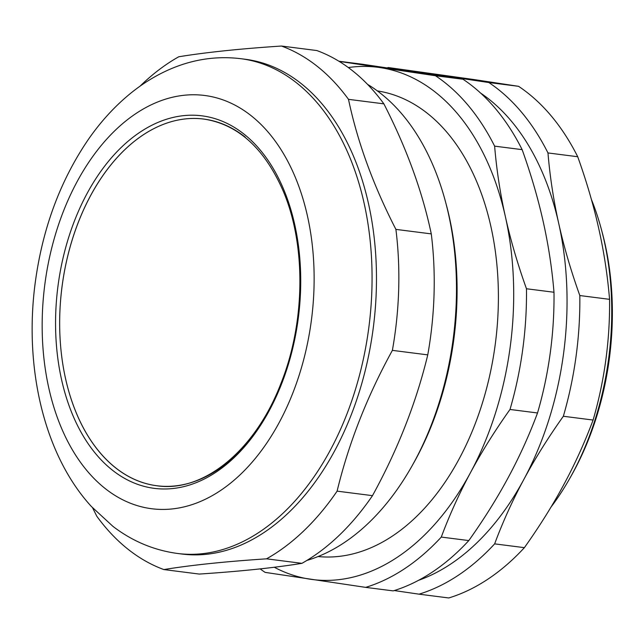 <?xml version="1.0" encoding="UTF-8"?>
<svg xmlns="http://www.w3.org/2000/svg" width="644" height="644" viewBox="0 0 644 644"><rect width="100%" height="100%" fill="white"/><g stroke="black" fill="none" stroke-linecap="round" stroke-linejoin="round"><path stroke-width="0.97" d="M267.493 413.867A184.852 119.333 97.3 0 1 102.758 455.751A184.852 119.333 97.3 0 1 83.052 210.942A184.852 119.333 97.3 0 1 245.219 137.148M156.975 485.777A184.852 119.333 97.3 0 1 61.953 287.337A184.852 119.333 97.3 0 1 203.681 119.043C237.588 124.171 263.935 147.806 282.716 189.94C306.238 243.826 305.562 322.153 280.929 383.486C255.274 450.623 203.327 492.773 156.975 485.777M411.854 466.24L413.52 463.286A243.537 157.217 -82.7 0 0 446.405 205.122L445.527 201.846A249.397 161 97.3 0 1 411.854 466.24A249.397 161 97.3 0 1 306.882 560.433M367.523 84.34A249.397 161 97.3 0 1 381.248 93.879A249.397 161 97.3 0 1 445.527 201.846M301.923 563.339C274.561 567.791 240.333 571.365 199.246 574.07L163.866 569.562C191.22 565.11 225.448 561.536 266.544 558.831L301.923 563.339A269.941 174.258 -82.7 0 0 372.482 495.655L337.102 491.147C348.662 443.346 367.088 396.422 392.381 350.368L427.761 354.876C416.201 402.677 397.775 449.601 372.482 495.655M92.591 507.818L96.817 516.263A269.941 174.258 -82.7 0 0 127.898 549.139A269.941 174.258 -82.7 0 0 163.866 569.562M395.899 229.385C373.23 185.166 357.428 141.817 348.493 99.345L383.872 103.845C406.541 148.072 422.343 191.421 431.279 233.893L395.899 229.385A269.941 174.258 -82.7 0 1 392.381 350.368M383.872 103.845A269.941 174.258 -82.7 0 0 316.832 50.546L281.444 46.038C240.357 48.743 206.128 52.317 178.766 56.769A269.941 174.258 -82.7 0 0 140.006 86.207M348.493 99.345A269.941 174.258 -82.7 0 0 281.444 46.038M427.761 354.876A269.941 174.258 -82.7 0 0 431.279 233.893M266.544 558.831A269.941 174.258 -82.7 0 0 337.102 491.147M177.712 553.494L182.163 554.057A249.397 161 -82.7 0 0 373.383 326.999A249.397 161 -82.7 0 0 245.179 59.256L240.735 58.685C217.052 55.835 193.916 59.159 171.32 68.666C156.613 74.897 142.775 83.334 129.798 93.992C114.455 106.622 100.665 121.732 88.429 139.321C59.956 181.02 42.142 229.433 34.985 284.551C24.19 368.803 44.315 455.147 91.4 506.522L112.966 526.389C132.471 541.282 154.053 550.314 177.712 553.494A249.397 161 -82.7 0 0 346.464 415.195A249.397 161 -82.7 0 0 240.735 58.685M318.072 556.545A234.73 151.533 -82.7 0 0 495.486 342.552A234.73 151.533 -82.7 0 0 377.376 90.917M274.28 567.243A258.204 166.683 -82.7 0 0 310.263 579.222A258.204 166.683 -82.7 0 0 470.506 472.616A258.204 166.683 -82.7 0 0 505.411 216.795A258.204 166.683 -82.7 0 0 380.073 67.588A258.204 166.683 -82.7 0 0 348.307 67.548M338.921 61.244L362.451 64.247L463.004 79.244L435.481 75.742L339.155 61.389M260.12 568.885A269.941 174.258 -82.7 0 0 265.127 572.379L365.671 587.376L393.194 590.886A269.941 174.258 -82.7 0 0 468.808 540.574L441.285 537.072C449.56 514.894 459.301 493.409 470.506 472.616C481.696 451.822 494.858 430.772 510 409.463L537.523 412.973A269.941 174.258 -82.7 0 0 553.993 292.255L526.47 288.754C517.607 264.016 510.587 240.035 505.411 216.795C500.211 193.562 496.621 170.008 494.624 146.148A269.941 174.258 -82.7 0 0 435.481 75.742M494.624 146.148L522.147 149.65A269.941 174.258 -82.7 0 0 463.004 79.244M510 409.463A269.941 174.258 -82.7 0 0 526.47 288.754M365.671 587.376A269.941 174.258 -82.7 0 0 441.285 537.072M522.147 149.65C531.01 174.387 538.022 198.376 543.198 221.608C548.398 244.849 551.997 268.395 553.993 292.255M537.523 412.973C529.247 435.151 519.507 456.636 508.301 477.429C497.112 498.223 483.95 519.273 468.808 540.574M591.377 199.382A234.73 151.533 97.3 0 1 601.44 229.61A234.73 151.533 97.3 0 1 569.747 478.444A234.73 151.533 97.3 0 1 551.023 507.061M569.747 478.444L571.413 475.497A228.862 147.742 -82.7 0 0 602.317 232.878L601.44 229.61M394.265 590.556L419.027 594.171A269.941 174.258 -82.7 0 0 494.64 543.866C502.908 521.688 512.648 500.203 523.862 479.41C535.043 458.617 548.205 437.566 563.347 416.257A269.941 174.258 -82.7 0 0 579.817 295.548C570.954 270.81 563.943 246.829 558.759 223.589C553.566 200.356 549.968 176.802 547.972 152.942A269.941 174.258 -82.7 0 0 488.828 82.537L388.284 67.531A269.941 174.258 -82.7 0 0 387.213 67.862M388.284 67.531L473.437 79.478L518.573 86.32L488.828 82.537M442.138 76.048A258.204 166.683 -82.7 0 0 433.42 74.382A258.204 166.683 -82.7 0 0 424.943 73.456M418.56 580.316A258.204 166.683 -82.7 0 0 523.862 479.41A258.204 166.683 -82.7 0 0 558.759 223.589A258.204 166.683 -82.7 0 0 480.617 93.09M419.027 594.171L448.771 597.962A269.941 174.258 -82.7 0 0 524.385 547.658L494.64 543.866M563.347 416.257L593.092 420.049A269.941 174.258 -82.7 0 0 609.562 299.339L579.817 295.548M547.972 152.942L577.716 156.733A269.941 174.258 -82.7 0 0 518.573 86.32M593.092 420.049C584.816 442.227 575.076 463.712 563.87 484.505C552.689 505.299 539.519 526.349 524.385 547.658M577.716 156.733C586.579 181.463 593.599 205.452 598.775 228.684C603.975 251.925 607.566 275.471 609.562 299.339M281.436 384.275A187.782 121.225 -82.7 0 0 183.524 115.654A187.782 121.225 -82.7 0 0 69.351 406.445A187.782 121.225 -82.7 0 0 281.436 384.275M292.738 393.267A208.326 134.483 -82.7 0 0 184.12 95.264A208.326 134.483 -82.7 0 0 57.453 417.851A208.326 134.483 -82.7 0 0 292.738 393.267"/></g></svg>
